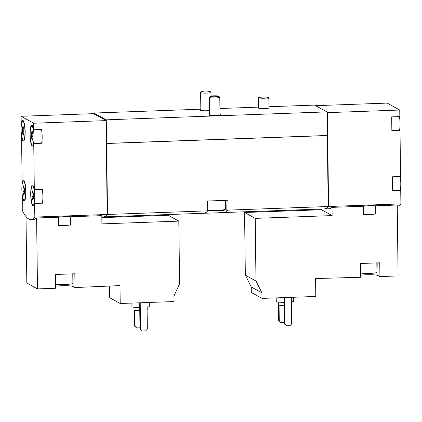 <?xml version="1.0" encoding="UTF-8"?>
<svg xmlns="http://www.w3.org/2000/svg" width="422" height="422" viewBox="0 0 422 422"><rect width="100%" height="100%" fill="white"/><g stroke="black" fill="none" stroke-linecap="round" stroke-linejoin="round"><path stroke-width="0.63" d="M55.625 286.232A9.88 1.145 -0.7 0 1 65.658 285.699A9.88 1.145 -0.7 0 1 73.075 286.496L75 287.556L119.99 285.594L120.207 303.497L174.028 301.561L173.959 296.001L179.582 283.79L178.817 221.117L101.908 223.887L101.807 215.647L70.337 216.781L70.442 225.016A11.267 1.308 179.3 0 1 58.679 225.443L58.579 217.203L36.614 217.995L37.479 288.906L26.829 283.046L26.016 216.623M178.817 221.117L168.167 215.257L101.834 217.641M109.414 285.974L109.556 297.637L120.207 303.497M75 287.556L74.831 273.783L55.477 274.479L55.646 288.252L37.479 288.906M21.68 122.929L21.179 122.818L21.1 116.277L33.713 123.213L106.038 120.613L107.183 214.471A93.621 18.663 87.9 0 1 103.174 216.897L101.823 216.945M107.183 214.471L34.862 217.077A93.621 18.663 87.9 0 1 30.848 219.503A93.621 18.663 87.9 0 1 22.245 210.135L22.303 196.631A10.402 2.073 87.9 0 0 24.159 201.004A10.402 2.073 87.9 0 0 25.858 190.533A10.402 2.073 87.9 0 0 23.41 180.215A10.402 2.073 87.9 0 0 22.134 182.858L21.569 136.712A10.402 2.073 87.9 0 0 23.426 141.085A10.402 2.073 87.9 0 0 25.125 130.614A10.402 2.073 87.9 0 0 22.677 120.291A10.402 2.073 87.9 0 0 21.401 122.939M36.614 217.995A93.621 18.663 87.9 0 1 33.565 219.403L30.848 219.503M70.337 216.781C66.887 216.486 62.962 216.628 58.579 217.203M332.03 207.36L332.13 215.595L255.22 218.364L255.985 281.041L261.904 292.836L261.972 298.396L315.793 296.46L315.572 278.552L360.567 277.275L360.399 263.502L379.753 262.806L379.921 276.579L398.088 275.925L397.223 205.013L375.258 205.804C371.803 205.509 367.884 205.651 363.495 206.226L332.03 207.36A93.621 18.663 87.9 0 1 328.981 208.769L324.565 208.927A93.621 18.663 87.9 0 1 324.397 208.927M261.972 298.396L251.322 292.536L251.254 286.976L245.335 275.181L244.565 212.503L321.474 209.734L321.469 209.038M363.495 206.226L363.595 214.466A11.267 1.308 179.3 0 0 375.358 214.038L375.258 205.804M348.345 277.713L347.754 277.391M360.541 275.255A9.88 1.145 -0.7 0 1 370.579 274.722A9.88 1.145 -0.7 0 1 377.996 275.519L379.921 276.579M315.64 105.669L387.138 103.095L399.755 110.036L399.834 116.577L391.685 116.873L391.811 127.307L391.853 130.646L400.003 130.356L400.568 176.501L392.418 176.792L392.455 180.136L392.587 190.57L400.731 190.275L400.9 203.9L328.574 206.5A93.621 18.663 87.9 0 1 324.565 208.927M400.9 203.9A93.621 18.663 87.9 0 1 397.239 206.295M24.977 131.748A9.537 1.899 87.9 0 1 23.395 140.215A9.537 1.899 87.9 0 1 21.306 133.252A9.537 1.899 87.9 0 1 22.709 121.161A9.537 1.899 87.9 0 1 24.977 131.748M23.848 129.907A1.699 0.338 -92.1 0 0 23.88 132.366L23.711 133.885A1.699 0.338 -92.1 0 0 23.569 133.748A1.699 0.338 -92.1 0 0 23.289 134.871L23.131 135.515L22.909 134.66A1.699 0.338 -92.1 0 0 22.519 133.167A1.699 0.338 -92.1 0 0 22.461 133.199L22.25 131.469A1.699 0.338 -92.1 0 0 22.224 129.011L22.392 127.491A1.699 0.338 -92.1 0 0 22.535 127.629A1.699 0.338 -92.1 0 0 22.809 126.505L22.967 125.861L23.194 126.716A1.699 0.338 -92.1 0 0 23.585 128.204A1.699 0.338 -92.1 0 0 23.637 128.177L23.848 129.907M34.018 136.723A9.537 1.899 87.9 0 1 33.918 140.188A9.537 1.899 87.9 0 1 32.436 145.189A9.537 1.899 87.9 0 1 30.189 135.731A9.537 1.899 87.9 0 1 31.745 126.131A9.537 1.899 87.9 0 1 34.018 136.723M32.89 134.882A1.699 0.338 -92.1 0 0 32.921 137.335L32.747 138.859A1.699 0.338 -92.1 0 0 32.61 138.722A1.699 0.338 -92.1 0 0 32.33 139.846L32.172 140.489L31.951 139.635A1.699 0.338 -92.1 0 0 31.56 138.142A1.699 0.338 -92.1 0 0 31.502 138.173L31.291 136.443A1.699 0.338 -92.1 0 0 31.26 133.985L31.434 132.466A1.699 0.338 -92.1 0 0 31.571 132.603A1.699 0.338 -92.1 0 0 31.85 131.479L32.009 130.836L32.23 131.685A1.699 0.338 -92.1 0 0 32.621 133.178A1.699 0.338 -92.1 0 0 32.679 133.152L32.89 134.882M25.71 191.667A9.537 1.899 87.9 0 1 24.128 200.139A9.537 1.899 87.9 0 1 22.039 193.17A9.537 1.899 87.9 0 1 23.442 181.08A9.537 1.899 87.9 0 1 25.71 191.667M24.581 189.831A1.699 0.338 -92.1 0 0 24.613 192.284L24.439 193.803A1.699 0.338 -92.1 0 0 24.302 193.666A1.699 0.338 -92.1 0 0 24.022 194.79L23.864 195.433L23.643 194.584A1.699 0.338 -92.1 0 0 23.252 193.091A1.699 0.338 -92.1 0 0 23.194 193.118L22.983 191.388A1.699 0.338 -92.1 0 0 22.952 188.935L23.126 187.41A1.699 0.338 -92.1 0 0 23.263 187.547A1.699 0.338 -92.1 0 0 23.542 186.424L23.701 185.78L23.922 186.635A1.699 0.338 -92.1 0 0 24.312 188.128A1.699 0.338 -92.1 0 0 24.37 188.101L24.581 189.831M34.752 196.641A9.537 1.899 87.9 0 1 34.651 200.112A9.537 1.899 87.9 0 1 33.164 205.113A9.537 1.899 87.9 0 1 30.922 195.65A9.537 1.899 87.9 0 1 32.478 186.055A9.537 1.899 87.9 0 1 34.752 196.641M33.623 194.8A1.699 0.338 -92.1 0 0 33.654 197.259L33.48 198.778A1.699 0.338 -92.1 0 0 33.343 198.641A1.699 0.338 -92.1 0 0 33.064 199.764L32.905 200.408L32.684 199.559A1.699 0.338 -92.1 0 0 32.294 198.066A1.699 0.338 -92.1 0 0 32.236 198.092L32.025 196.362A1.699 0.338 -92.1 0 0 31.993 193.909L32.167 192.385A1.699 0.338 -92.1 0 0 32.304 192.522A1.699 0.338 -92.1 0 0 32.584 191.398L32.742 190.755L32.963 191.609A1.699 0.338 -92.1 0 0 33.354 193.102A1.699 0.338 -92.1 0 0 33.412 193.07L33.623 194.8M399.423 116.593A9.537 1.899 87.9 0 1 400.056 123.546A9.537 1.899 87.9 0 1 399.502 130.245M400.156 176.512A9.537 1.899 87.9 0 1 400.789 183.464A9.537 1.899 87.9 0 1 400.235 190.164M399.755 110.036L327.43 112.642L328.574 206.5M391.848 130.519L400.003 130.356M392.581 190.438L400.731 190.275M22.493 196.499L22.081 196.51M21.759 136.575L21.348 136.591M21.1 116.277L93.426 113.671L106.307 120.56L107.526 214.46A93.621 18.663 87.9 0 1 103.517 216.887A93.621 18.663 87.9 0 1 103.348 216.887M33.713 123.213L33.575 129.638A10.402 2.073 87.9 0 0 31.719 125.265A10.402 2.073 87.9 0 0 30.02 135.736A10.402 2.073 87.9 0 0 32.462 146.059A10.402 2.073 87.9 0 0 33.744 143.411L34.303 189.557A10.402 2.073 87.9 0 0 32.447 185.184A10.402 2.073 87.9 0 0 30.748 195.655A10.402 2.073 87.9 0 0 33.196 205.978A10.402 2.073 87.9 0 0 34.472 203.33L34.862 217.077M41.53 129.48A9.537 1.899 87.9 0 1 41.984 132.809L41.942 129.464L33.792 129.76M41.984 132.809A9.537 1.899 87.9 0 1 42.068 139.898L42.11 143.237L33.96 143.533M42.263 189.399A9.537 1.899 87.9 0 1 42.717 192.727L42.675 189.383L34.525 189.678M42.717 192.727A9.537 1.899 87.9 0 1 42.801 199.817L42.844 203.161L34.694 203.451M106.038 120.613L106.307 120.56M268.951 106.745L314.606 105.099L326.939 111.888L328.237 206.511L228.065 210.119L227.949 200.286L217.763 200.65L207.571 201.02L207.693 210.852L107.526 214.46M328.237 206.511A93.621 18.663 87.9 0 1 324.228 208.937L217.683 212.772M207.693 210.852A93.621 18.663 87.9 0 1 205.799 212.582C202.396 213.627 224.214 212.841 226.176 211.849A93.621 18.663 -92.1 0 0 228.065 210.119M327.366 135.552L106.655 143.501M93.906 113.734L93.895 113.049L106.228 119.832L106.239 120.523M258.549 107.119L219.92 108.512M200.825 109.198L93.895 113.049M268.846 98.447L268.962 107.916A5.201 0.601 179.3 0 1 264.293 108.575A5.201 0.601 179.3 0 1 258.67 108.164A5.201 0.601 179.3 0 1 258.565 108.043L258.449 98.574A5.201 0.601 -0.7 0 0 258.449 98.574A5.201 0.601 -0.7 0 0 258.554 98.69A5.201 0.601 -0.7 0 0 264.177 99.101A5.201 0.601 -0.7 0 0 268.846 98.447A5.201 0.601 -0.7 0 0 268.846 98.426L268.603 97.566A4.969 0.575 -0.7 0 0 263.629 97.071A4.969 0.575 -0.7 0 0 258.67 97.688A4.969 0.575 -0.7 0 0 258.77 97.825A4.969 0.575 -0.7 0 0 264.219 98.215A4.969 0.575 -0.7 0 0 268.603 97.566M209.544 110.59A6.066 0.702 179.3 0 1 203.256 110.717A6.066 0.702 179.3 0 1 199.97 110.131A6.066 0.702 179.3 0 1 200.835 109.757M219.994 114.452A6.066 0.702 179.3 0 1 220.738 114.663A6.066 0.702 179.3 0 1 220.864 114.805A6.066 0.702 179.3 0 1 214.809 115.581A6.066 0.702 179.3 0 1 208.732 114.953A6.066 0.702 179.3 0 1 209.592 114.578M326.939 111.888L106.228 119.832M327.229 135.478L106.587 143.422M326.95 112.574L327.298 135.515M327.018 112.616L327.43 112.642M327.356 112.6L328.506 206.548L328.195 206.558M328.506 206.548A93.621 18.663 87.9 0 1 324.771 208.879M106.587 143.459L107.457 214.508A93.621 18.663 87.9 0 1 103.722 216.839M107.146 214.518L107.457 214.508M42.11 143.237L33.744 143.411M42.068 139.898A9.537 1.899 87.9 0 1 41.614 143.127M42.844 203.161L34.472 203.33M42.801 199.817A9.537 1.899 87.9 0 1 42.342 203.051M22.408 182.847L22.134 182.858M391.727 120.217A9.537 1.899 87.9 0 1 391.906 123.836A9.537 1.899 87.9 0 1 391.811 127.307M392.455 180.136A9.537 1.899 87.9 0 1 392.639 183.76A9.537 1.899 87.9 0 1 392.544 187.226M332.13 215.595L321.474 209.734M255.22 218.364L244.565 212.503M255.985 281.041L245.335 275.181M261.904 292.836L251.254 286.976M284.533 297.584L284.855 324.165L286.575 325.826L289.972 325.7L291.649 323.917L291.322 297.341M283.974 297.605L284.296 323.853L286.575 325.826M284.855 324.165L284.296 323.853M278.335 302.073L278.367 304.863A6.588 0.765 -0.7 0 0 278.504 305.011L278.689 320.767L280.968 322.74L284.28 322.619M279.058 305.19L279.253 321.079L278.689 320.767M279.253 321.079L280.968 322.74M278.504 305.011A6.588 0.765 -0.7 0 0 284.075 305.549M291.417 304.853A6.588 0.765 -0.7 0 0 291.544 304.7L291.507 301.909M276.204 297.885L276.246 301.445A8.667 1.008 -0.7 0 0 276.426 301.646A8.667 1.008 -0.7 0 0 284.032 302.347M291.38 301.93A8.667 1.008 -0.7 0 0 293.58 301.234L293.533 297.257M376.83 262.911L376.941 272.317A8.667 1.008 179.3 0 1 370.025 273.387A8.667 1.008 179.3 0 1 360.515 272.965M140.22 302.78L140.547 329.36L142.267 331.017L145.659 330.895L147.336 329.113L147.014 302.532M139.666 302.801L139.988 329.049L142.267 331.017M140.547 329.36L139.988 329.049M134.022 307.269L134.059 310.059A6.588 0.765 -0.7 0 0 134.191 310.207L134.381 325.963L136.659 327.936L139.972 327.815M134.745 310.386L134.94 326.275L134.381 325.963M134.94 326.275L136.659 327.936M134.191 310.207A6.588 0.765 -0.7 0 0 139.761 310.745M147.104 310.049A6.588 0.765 -0.7 0 0 147.231 309.896L147.199 307.105M131.891 303.08L131.933 306.641A8.667 1.008 -0.7 0 0 132.112 306.836A8.667 1.008 -0.7 0 0 139.724 307.543M147.067 307.126A8.667 1.008 -0.7 0 0 149.272 306.425L149.219 302.453M72.774 273.857L72.89 283.283A9.537 1.108 179.3 0 1 65.283 284.46A9.537 1.108 179.3 0 1 55.599 284.138M210.52 96.427A4.141 0.48 -0.7 0 0 215.236 96.749A4.141 0.48 -0.7 0 0 218.68 96.174A4.141 0.48 -0.7 0 0 214.566 95.799A4.141 0.48 -0.7 0 0 210.462 96.274A4.141 0.48 -0.7 0 0 210.52 96.427M210.462 96.274L209.417 97.329A5.201 0.601 -0.7 0 0 209.381 97.398A5.201 0.601 -0.7 0 0 209.491 97.519A5.201 0.601 -0.7 0 0 215.114 97.93A5.201 0.601 -0.7 0 0 219.783 97.271A5.201 0.601 -0.7 0 0 219.746 97.202L218.68 96.174M207.687 210.383A8.841 1.023 -0.7 0 0 217.04 210.926A8.841 1.023 -0.7 0 0 224.741 209.934L225.422 209.249A9.537 1.108 -0.7 0 0 225.485 209.117L225.38 200.376M207.682 209.882A9.537 1.108 -0.7 0 0 217.868 210.293A9.537 1.108 -0.7 0 0 225.422 209.249M201.758 91.606A4.141 0.48 -0.7 0 0 206.474 91.927A4.141 0.48 -0.7 0 0 209.919 91.352A4.141 0.48 -0.7 0 0 205.804 90.983A4.141 0.48 -0.7 0 0 201.7 91.453A4.141 0.48 -0.7 0 0 201.758 91.606M201.7 91.453L200.656 92.508A5.201 0.601 -0.7 0 0 200.624 92.582A5.201 0.601 -0.7 0 0 200.73 92.698A5.201 0.601 -0.7 0 0 206.358 93.109A5.201 0.601 -0.7 0 0 211.026 92.455A5.201 0.601 -0.7 0 0 210.989 92.381L209.919 91.352M226.176 211.849L226.034 200.355M33.074 199.543L32.684 199.559M33.538 196.304L32.025 196.362M33.665 193.846L31.993 193.909M32.948 191.382L32.584 191.398M24.038 194.568L23.643 194.584M24.502 191.335L22.983 191.388M24.624 188.871L22.952 188.935M23.906 186.408L23.542 186.424M32.341 139.624L31.951 139.635M32.81 136.385L31.291 136.443M32.932 133.927L31.26 133.985M32.214 131.464L31.85 131.479M23.305 134.65L22.909 134.66M23.769 131.411L22.25 131.469M23.89 128.953L22.224 129.011M23.173 126.489L22.809 126.505M377.996 275.519L377.838 262.874M73.075 286.496L72.922 273.852M214.402 212.894L213.358 212.931M210.462 213.036L103.517 216.887M32.578 126.104L31.745 126.131M33.264 145.163L32.436 145.189M23.537 121.13L22.709 121.161M24.223 140.188L23.395 140.215M33.306 186.023L32.478 186.055M33.992 205.081L33.164 205.113M24.27 181.049L23.442 181.08M24.956 200.107L24.128 200.139M33.676 198.63L33.343 198.641M33.723 198.013L32.294 198.066M33.069 192.495L32.304 192.522M24.634 193.656L24.302 193.666M24.682 193.039L23.252 193.091M24.033 187.521L23.263 187.547M32.942 138.711L32.61 138.722M32.99 138.094L31.56 138.142M32.341 132.577L31.571 132.603M23.906 133.737L23.569 133.748M23.948 133.12L22.519 133.167M23.3 127.602L22.535 127.629M258.67 97.688L258.449 98.553M220.004 115.174L219.783 97.271M209.602 115.301L209.381 97.398M211.069 96.068L211.026 92.455M200.84 110.485L200.624 92.582"/></g></svg>
